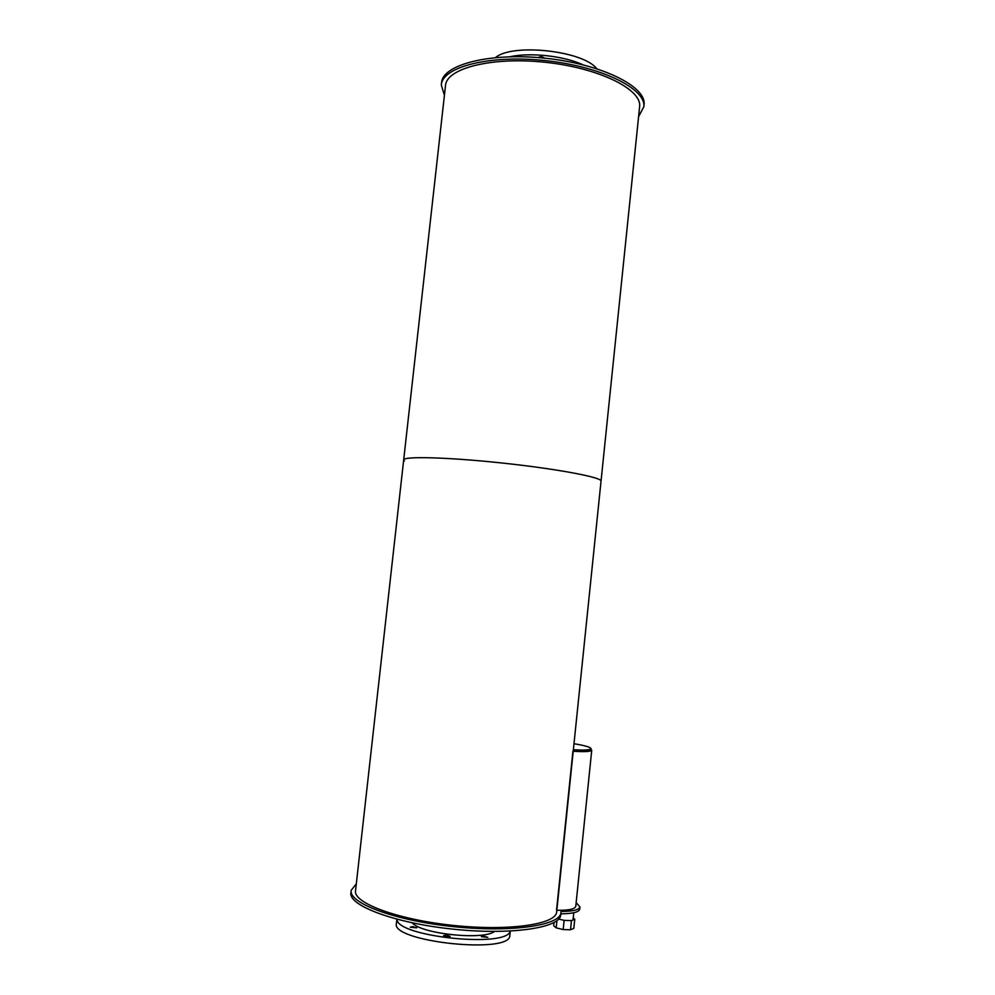 <?xml version="1.0" encoding="UTF-8"?>
<svg xmlns="http://www.w3.org/2000/svg" width="995" height="995" viewBox="0 0 995 995"><rect width="100%" height="100%" fill="white"/><g stroke="black" fill="none" stroke-linecap="round" stroke-linejoin="round"><path stroke-width="1.49" d="M494.478 931.457C483.607 940.474 421.022 933.932 412.278 922.85M412.714 926.619L416.669 927.837L410.214 927.203L412.714 926.619M446.021 935.089L450.113 936.357C447.775 937.24 445.586 937.004 443.571 935.661L446.021 935.089M483.694 936.096L487.836 937.389L481.356 936.656L483.694 936.096M510.137 931.109C507.239 948.272 396.246 936.668 397.03 919.268M509.85 935.188L509.826 935.437C511.007 954.653 389.953 941.718 396.433 923.31L396.881 919.231M538.196 57.548L538.196 57.573C540.422 56.267 542.524 56.491 544.489 58.257M596.739 68.692C583.344 50.745 512.487 42.934 495.56 57.548M582.871 64.774C563.941 55.919 530.347 52.213 509.962 56.74M560.745 914.641L560.707 915.064C559.986 927.999 510.472 935.375 452.203 929.069C393.921 922.925 347.989 905.338 350.937 892.652L351.148 890.749M576.155 902.652L579.961 906.93C579.078 909.89 572.747 911.408 560.993 911.47L560.944 912.726C560.235 925.561 510.733 932.85 452.476 926.544C394.194 920.4 348.262 902.9 351.198 890.301L356.31 883.846M579.749 909.094L579.737 909.219C578.841 912.191 572.548 913.721 560.832 913.808M556.939 920.686L556.193 927.875L553.68 925.723L554.004 922.576M556.193 927.875L563.182 929.554L564.128 920.375L558.68 919.082M563.182 929.554L570.508 929.765L571.453 920.599L564.128 920.375M570.508 929.765L573.817 928.385L574.749 919.268L571.453 920.599M573.219 918.049L574.749 919.268M575.782 906.271L575.769 906.383C574.799 909.194 568.481 910.487 556.839 910.276L556.827 910.263M590.893 750.13C590.122 751.474 584.227 751.81 573.219 751.15C584.227 751.81 590.122 751.474 590.893 750.13L591.042 748.725C590.259 750.043 584.376 750.379 573.369 749.72M590.98 749.297L591.739 750.23C590.906 751.623 584.737 751.971 573.219 751.262L573.207 751.262M556.839 910.276L573.219 751.262M556.553 910.039L572.933 751.138M573.991 743.725C584.923 745.541 590.607 747.208 591.042 748.725M644.001 105.159L644.063 104.562C646.464 86.59 601.838 64.165 545.745 58.282C489.677 52.175 442.141 64.762 441.556 82.921L441.382 84.488M638.603 116.626L643.84 106.751C646.24 88.853 601.589 66.503 545.496 60.62C489.416 54.514 441.892 67.026 441.32 85.11L444.417 95.296M601.03 481.207L601.042 481.082C601.963 477.364 556.976 468.856 502.313 463.036C447.65 457.178 402.701 456.071 403.671 459.988L404.418 460.983M556.678 911.706L556.64 912.104C555.919 924.43 508.42 931.382 452.65 925.35C396.856 919.467 352.752 902.726 355.551 890.612L403.671 459.988C402.701 456.071 447.65 457.178 502.313 463.036C556.976 468.856 601.963 477.364 601.042 481.082L639.636 106.515C641.924 89.339 599.065 67.934 545.36 62.299C491.667 56.454 446.058 68.406 445.486 85.769L403.684 459.852M509.826 935.437L510.286 931.096M560.944 912.726L560.707 915.064M579.961 906.93L579.737 909.219M573.02 919.965L573.767 912.751M591.739 750.23L575.769 906.383M643.84 106.751L644.063 104.562M556.64 912.104L601.042 481.082"/></g></svg>

